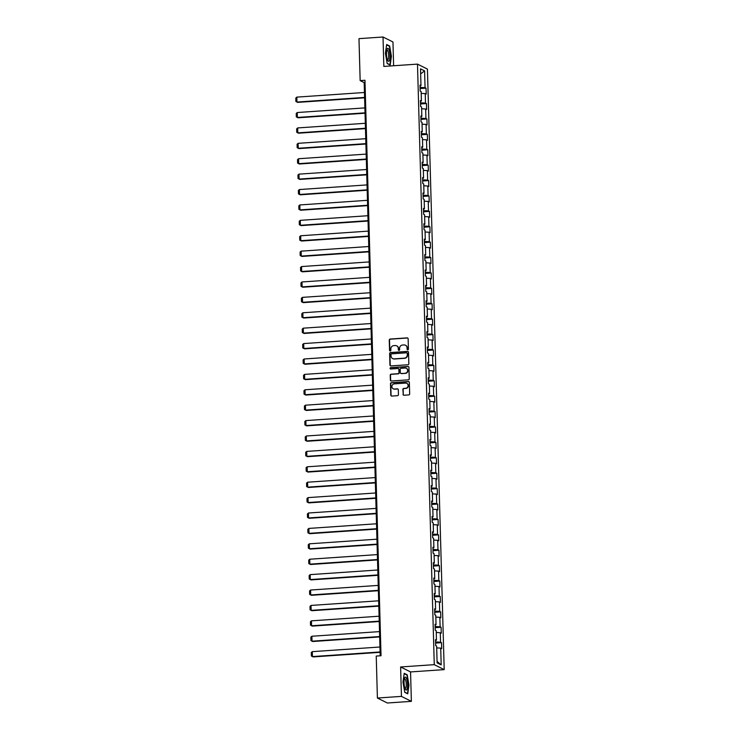 <?xml version="1.0" encoding="UTF-8"?>
<svg xmlns="http://www.w3.org/2000/svg" width="740" height="740" viewBox="0 0 740 740"><rect width="100%" height="100%" fill="white"/><g stroke="black" fill="none" stroke-linecap="round" stroke-linejoin="round"><path stroke-width="1.11" d="M407.777 349.798A0.684 0.657 -63.4 0 0 408.415 349.077L408.129 338.781A0.981 0.934 -63.4 0 0 407.157 337.875L390.174 339.04A0.981 0.934 -63.4 0 0 389.259 340.067L389.545 350.371A0.684 0.657 -63.4 0 0 390.221 351A0.684 0.657 -63.4 0 0 390.868 350.279L390.831 348.947A3.136 2.988 -63.4 0 1 393.763 345.636L395.179 345.543A3.136 2.988 -63.4 0 1 398.286 348.438L398.324 349.77A0.684 0.657 -63.4 0 0 398.999 350.399A0.684 0.657 -63.4 0 0 399.637 349.678L399.6 348.346A3.136 2.988 -63.4 0 1 402.542 345.034L403.957 344.942A3.136 2.988 -63.4 0 1 407.055 347.837L407.093 349.169A0.684 0.657 -63.4 0 0 407.777 349.798M403.013 394.337A0.981 0.934 -63.4 0 0 403.985 395.234L408.748 394.91A0.981 0.934 -63.4 0 0 409.673 393.874L409.35 382.441A0.981 0.934 -63.4 0 0 408.378 381.535L391.395 382.7A0.981 0.934 -63.4 0 0 390.48 383.736L390.794 395.169A0.981 0.934 -63.4 0 0 391.765 396.076L397.519 395.678A0.981 0.934 -63.4 0 0 398.435 394.651L398.305 389.749A0.981 0.934 -63.4 0 0 397.334 388.851L394.476 389.046A2.618 2.498 -63.4 0 1 391.941 385.966A2.618 2.498 -63.4 0 1 394.328 383.857L405.511 383.089A2.618 2.498 -63.4 0 1 408.045 386.178A2.618 2.498 -63.4 0 1 405.659 388.278L403.8 388.407A0.981 0.934 -63.4 0 0 402.875 389.444L403.282 394.466A0.981 0.934 -63.4 0 0 403.661 395.206M400.618 666.962L401.441 696.386L377.4 698.033L387.344 703L411.375 701.354L410.552 671.929L444.204 669.626L434.269 664.659L400.618 666.962L410.552 671.929M393.625 65.758L392.959 41.967L383.024 37L383.838 66.424L417.49 64.121L434.269 664.659M383.024 37L358.983 38.647L360.158 80.614L364.182 82.621L380.194 655.797M377.4 698.033L376.235 656.066L381.035 655.742L364.968 80.281L360.158 80.614M407.907 364.774A0.981 0.934 -63.4 0 0 408.832 363.738L408.508 352.296A0.981 0.934 -63.4 0 0 407.536 351.398L390.554 352.555A0.981 0.934 -63.4 0 0 389.629 353.591L389.952 365.033A0.981 0.934 -63.4 0 0 390.924 365.93L407.907 364.774M408.933 367.373L409.248 378.806A0.981 0.934 -63.4 0 1 408.332 379.842L391.34 381.007A0.981 0.934 -63.4 0 1 390.378 380.101L390.239 375.208A0.981 0.934 -63.4 0 1 391.155 374.172L398.046 373.7A0.981 0.934 -63.4 0 0 398.962 372.664L398.869 369.417A0.981 0.934 -63.4 0 0 397.898 368.511L390.729 369.001A0.684 0.657 -63.4 0 1 390.063 368.196A0.684 0.657 -63.4 0 1 390.683 367.651L407.962 366.466A0.981 0.934 -63.4 0 1 408.933 367.373M444.204 669.626L427.433 69.088L417.49 64.121M441.53 642.681L440.55 642.191L440.291 632.719L441.271 633.209L441.105 627.279L440.124 626.789L439.856 617.308L440.837 617.798L440.67 611.878L439.69 611.388L439.43 601.907L440.411 602.397L440.245 596.477L439.264 595.987L438.996 586.505L439.976 586.996L439.81 581.067L438.829 580.576L438.57 571.104L439.551 571.595L439.384 565.665L438.404 565.175L438.136 555.694L439.116 556.184L438.95 550.264L437.969 549.774L437.71 540.293L438.69 540.783L438.524 534.863L437.543 534.373L437.275 524.891L438.256 525.382L438.089 519.452L437.109 518.962L436.85 509.49L437.83 509.98L437.664 504.051L436.683 503.561L436.415 494.079L437.396 494.57L437.229 488.65L436.249 488.16L435.99 478.678L436.97 479.168L436.804 473.249L435.823 472.758L435.555 463.277L436.535 463.767L436.369 457.838L435.388 457.348L435.129 447.876L436.11 448.366L435.943 442.437L434.963 441.947L434.695 432.465L435.675 432.956L435.509 427.036L434.528 426.545L434.269 417.064L435.25 417.554L435.083 411.634L434.103 411.144L433.834 401.663L434.815 402.153L434.648 396.224L433.668 395.733L433.409 386.262L434.389 386.752L434.223 380.822L433.242 380.332L432.974 370.851L433.954 371.341L433.788 365.421L432.808 364.931L432.549 355.45L433.529 355.94L433.363 350.02L432.382 349.53L432.114 340.049L433.094 340.539L432.928 334.61L431.947 334.129L431.688 324.647L432.669 325.137L432.502 319.208L431.522 318.718L431.254 309.246L432.234 309.727L432.068 303.807L431.087 303.317L430.819 293.836L431.799 294.326L431.642 288.406L430.661 287.916L430.393 278.434L431.374 278.925L431.207 273.005L430.227 272.514L429.959 263.033L430.939 263.523L430.782 257.594L429.801 257.104L429.533 247.632L430.514 248.122L430.347 242.193L429.367 241.703L429.098 232.221L430.079 232.712L429.921 226.792L428.941 226.301L428.673 216.82L429.653 217.31L429.487 211.39L428.506 210.9L428.238 201.419L429.219 201.909L429.052 195.98L428.081 195.49L427.812 186.018L428.793 186.508L428.627 180.579L427.646 180.088L427.378 170.607L428.358 171.097L428.192 165.177L427.211 164.687L426.952 155.206L427.933 155.696L427.766 149.776L426.786 149.286L426.518 139.804L427.498 140.295L427.332 134.365L426.351 133.875L426.092 124.403L427.072 124.894L426.906 118.964L425.925 118.474L425.657 108.993L426.638 109.483L426.471 103.563L425.491 103.073L425.232 93.592L426.212 94.082L426.046 88.162L425.065 87.672L424.594 70.883L420.514 68.839L420.977 85.627L419.996 85.137L420.163 91.066L421.143 91.557L421.411 101.029L420.431 100.538L420.598 106.468L421.578 106.958L421.846 116.439L420.866 115.949L421.023 121.869L422.004 122.359L422.272 131.84L421.291 131.35L421.458 137.27L422.438 137.76L422.707 147.242L421.726 146.751L421.883 152.681L422.864 153.171L423.132 162.643L422.151 162.153L422.318 168.082L423.299 168.572L423.567 178.053L422.586 177.563L422.743 183.483L423.724 183.973L423.992 193.454L423.012 192.964L423.178 198.884L424.159 199.375L424.427 208.856L423.447 208.365L423.613 214.286L424.584 214.776L424.853 224.257L423.872 223.767L424.039 229.696L425.019 230.186L425.287 239.658L424.307 239.168L424.473 245.097L425.454 245.588L425.713 255.069L424.732 254.579L424.899 260.499L425.879 260.989L426.148 270.47L425.167 269.98L425.334 275.9L426.314 276.39L426.573 285.871L425.593 285.381L425.759 291.31L426.74 291.8L427.008 301.272L426.027 300.782L426.194 306.712L427.174 307.202L427.433 316.683L426.453 316.193L426.619 322.113L427.6 322.603L427.868 332.084L426.888 331.594L427.054 337.514L428.035 338.004L428.293 347.486L427.313 346.995L427.48 352.925L428.46 353.415L428.728 362.887L427.748 362.397L427.914 368.326L428.895 368.816L429.154 378.297L428.173 377.807L428.34 383.727L429.32 384.217L429.589 393.699L428.608 393.208L428.775 399.128L429.755 399.618L430.014 409.1L429.034 408.61L429.2 414.539L430.18 415.029L430.449 424.501L429.468 424.011L429.635 429.94L430.615 430.43L430.874 439.911L429.894 439.421L430.06 445.341L431.041 445.832L431.309 455.313L430.329 454.822L430.495 460.743L431.476 461.233L431.735 470.714L430.754 470.224L430.921 476.153L431.901 476.643L432.169 486.115L431.189 485.625L431.355 491.554L432.336 492.045L432.595 501.526L431.614 501.036L431.781 506.955L432.761 507.446L433.029 516.927L432.049 516.437L432.216 522.357L433.196 522.847L433.455 532.328L432.475 531.838L432.641 537.767L433.621 538.248L433.89 547.73L432.909 547.239L433.076 553.168L434.056 553.659L434.315 563.131L433.335 562.65L433.501 568.57L434.482 569.06L434.75 578.541L433.769 578.051L433.936 583.971L434.917 584.461L435.175 593.942L434.195 593.452L434.361 599.372L435.342 599.863L435.61 609.344L434.63 608.854L434.796 614.783L435.777 615.273L436.036 624.745L435.055 624.255L435.222 630.184L436.202 630.674L436.471 640.155L435.49 639.665L435.657 645.585L436.637 646.076L437.109 662.864L441.188 664.899L440.716 648.12L441.697 648.61L441.53 642.681L435.582 643.088M435.592 640.405L435.555 641.922M435.629 641.922L440.55 642.191M436.258 632.487L440.291 632.719M436.471 640.155L435.509 640.433M435.157 625.004L435.12 626.521M435.203 626.512L440.124 626.789M435.823 617.086L439.856 617.308M436.036 624.745L435.083 625.023M434.732 609.603L434.695 611.12M434.769 611.111L439.69 611.388M435.398 601.685L439.43 601.907M435.61 609.344L434.648 609.621M434.297 594.192L434.26 595.719M434.343 595.709L439.264 595.987M434.963 586.284L438.996 586.505M435.175 593.942L434.223 594.22M433.871 578.791L433.834 580.308M433.908 580.308L438.829 580.576M434.537 570.873L438.57 571.104M434.75 578.541L433.788 578.819M433.437 563.39L433.4 564.907M433.483 564.907L438.404 565.175M434.103 555.472L438.136 555.694M434.315 563.131L433.363 563.408M433.011 547.989L432.974 549.505M433.048 549.496L437.969 549.774M433.677 540.071L437.71 540.293M433.89 547.73L432.928 548.007M432.576 532.578L432.539 534.104M432.623 534.095L437.543 534.373M433.242 524.669L437.275 524.891M433.455 532.328L432.502 532.606M432.151 517.177L432.114 518.694M432.188 518.694L437.109 518.962M432.817 509.259L436.85 509.49M433.029 516.927L432.068 517.205M431.716 501.776L431.679 503.293M431.762 503.293L436.683 503.561M432.382 493.858L436.415 494.079M432.595 501.526L431.642 501.794M431.291 486.374L431.254 487.891M431.328 487.882L436.249 488.16M431.957 478.456L435.99 478.678M432.169 486.115L431.207 486.393M430.856 470.973L430.819 472.49M430.902 472.481L435.823 472.758M431.522 463.055L435.555 463.277M431.735 470.714L430.782 470.992M430.43 455.562L430.393 457.079M430.467 457.079L435.388 457.348M431.096 447.644L435.129 447.876M431.309 455.313L430.347 455.59M429.996 440.161L429.959 441.678M430.042 441.678L434.963 441.947M430.661 432.243L434.695 432.465M430.874 439.911L429.921 440.189M429.57 424.76L429.533 426.277M429.607 426.268L434.528 426.545M430.236 416.842L434.269 417.064M430.449 424.501L429.487 424.779M429.135 409.359L429.098 410.876M429.182 410.867L434.103 411.144M429.801 401.441L433.834 401.663M430.014 409.1L429.061 409.377M428.71 393.948L428.673 395.465M428.747 395.465L433.668 395.733M429.376 386.03L433.409 386.262M429.589 393.699L428.627 393.976M428.275 378.547L428.238 380.064M428.321 380.064L433.242 380.332M428.941 370.629L432.974 370.851M429.154 378.297L428.201 378.575M427.85 363.146L427.812 364.663M427.887 364.654L432.808 364.931M428.516 355.228L432.549 355.45M428.728 362.887L427.766 363.164M427.415 347.745L427.378 349.262M427.461 349.252L432.382 349.53M428.081 339.827L432.114 340.049M428.293 347.486L427.341 347.763M426.989 332.334L426.952 333.86M427.026 333.851L431.947 334.129M427.655 324.425L431.688 324.647M427.868 332.084L426.906 332.362M426.555 316.933L426.518 318.45M426.601 318.45L431.522 318.718M427.221 309.015L431.254 309.246M427.433 316.683L426.481 316.961M426.129 301.532L426.092 303.049M426.166 303.039L431.087 303.317M426.795 293.614L430.819 293.836M427.008 301.272L426.046 301.55M425.694 286.13L425.657 287.647M425.74 287.638L430.661 287.916M426.36 278.212L430.393 278.434M426.573 285.871L425.611 286.149M425.269 270.72L425.232 272.246M425.306 272.237L430.227 272.514M425.935 262.811L429.959 263.033M426.148 270.47L425.186 270.748M424.834 255.319L424.797 256.836M424.88 256.836L429.801 257.104M425.5 247.4L429.533 247.632M425.713 255.069L424.751 255.346M424.409 239.917L424.362 241.434M424.446 241.425L429.367 241.703M425.065 231.999L429.098 232.221M425.287 239.658L424.325 239.936M423.974 224.516L423.937 226.033M424.02 226.024L428.941 226.301M424.64 216.598L428.673 216.82M424.853 224.257L423.891 224.535M423.548 209.106L423.502 210.632M423.585 210.623L428.506 210.9M424.205 201.197L428.238 201.419M424.427 208.856L423.465 209.133M423.114 193.704L423.077 195.221M423.16 195.221L428.081 195.49M423.779 185.786L427.812 186.018M423.992 193.454L423.03 193.732M422.679 178.303L422.642 179.82M422.725 179.82L427.646 180.088M423.345 170.385L427.378 170.607M423.567 178.053L422.605 178.322M422.253 162.902L422.216 164.419M422.3 164.41L427.211 164.687M422.919 154.984L426.952 155.206M423.132 162.643L422.17 162.92M421.819 147.491L421.782 149.018M421.865 149.008L426.786 149.286M422.485 139.583L426.518 139.804M422.707 147.242L421.745 147.519M421.393 132.09L421.356 133.607M421.439 133.607L426.351 133.875M422.059 124.172L426.092 124.403M422.272 131.84L421.31 132.118M420.958 116.689L420.921 118.206M421.005 118.206L425.925 118.474M421.624 108.771L425.657 108.993M421.846 116.439L420.884 116.717M420.533 101.288L420.496 102.805M420.57 102.795L425.491 103.073M421.199 93.37L425.232 93.592M421.411 101.029L420.45 101.306M420.098 85.886L420.061 87.403M420.144 87.394L425.065 87.672M420.653 73.898L424.594 70.883M420.977 85.627L420.024 85.905M401.441 696.386L411.375 701.354M437.062 661.44L441.188 664.899M436.683 647.898L440.716 648.12M365.024 82.566L364.182 82.621M420.098 88.569L426.046 88.162M420.524 103.97L426.471 103.563M420.958 119.371L426.906 118.964M421.384 134.773L427.332 134.365M421.819 150.183L427.766 149.776M422.244 165.584L428.192 165.177M422.679 180.986L428.627 180.579M423.104 196.387L429.052 195.98M423.539 211.797L429.487 211.39M423.964 227.199L429.921 226.792M424.399 242.6L430.347 242.193M424.834 258.001L430.782 257.594M425.26 273.411L431.207 273.005M425.694 288.813L431.642 288.406M426.12 304.214L432.068 303.807M426.555 319.615L432.502 319.208M426.98 335.026L432.928 334.61M427.415 350.427L433.363 350.02M427.84 365.828L433.788 365.421M428.275 381.23L434.223 380.822M428.7 396.631L434.648 396.224M429.135 412.041L435.083 411.634M429.561 427.443L435.509 427.036M429.996 442.844L435.943 442.437M430.421 458.245L436.369 457.838M430.856 473.655L436.804 473.249M431.281 489.057L437.229 488.65M431.716 504.458L437.664 504.051M432.142 519.859L438.089 519.452M432.576 535.27L438.524 534.863M433.002 550.671L438.95 550.264M433.437 566.072L439.384 565.665M433.862 581.474L439.81 581.067M434.297 596.884L440.245 596.477M434.722 612.285L440.67 611.878M435.157 627.687L441.105 627.279M385.42 53.289L387.187 63.566L390.184 65.065L391.414 56.286L389.647 46.01L386.659 44.511L385.42 53.289M407.74 693.843L408.97 685.064L407.213 674.788L404.216 673.289L402.986 682.067L404.752 692.344L407.74 693.843M388.944 46.056L389.647 46.01M406.5 674.834L407.213 674.788M407.592 349.789A0.684 0.657 -63.4 0 1 407.361 349.299L407.324 347.966A3.136 2.988 -63.4 0 0 405.575 345.303M396.797 345.904A3.136 2.988 -63.4 0 1 398.555 348.568L398.592 349.9A0.684 0.657 -63.4 0 0 398.814 350.39M407.749 338.041A0.981 0.934 -63.4 0 0 407.425 338.014L390.443 339.17A0.981 0.934 -63.4 0 0 389.527 340.206L389.814 350.501A0.684 0.657 -63.4 0 0 390.036 350.991M408.129 351.565A0.981 0.934 -63.4 0 0 407.805 351.528L390.822 352.693A0.981 0.934 -63.4 0 0 389.906 353.729L390.221 365.162A0.981 0.934 -63.4 0 0 390.6 365.893M407.213 353.452A0.684 0.657 -63.4 0 0 406.538 352.823L391.627 353.84A0.684 0.657 -63.4 0 0 390.988 354.571L391.025 355.977A3.136 2.988 -63.4 0 0 394.133 358.863L404.327 358.169A3.136 2.988 -63.4 0 0 407.259 354.858L407.481 353.591A0.684 0.657 -63.4 0 0 406.991 352.971M392.774 358.632A3.136 2.988 -63.4 0 0 394.401 359.002L394.133 358.863M407.481 353.591L407.527 354.996A3.136 2.988 -63.4 0 1 404.595 358.308L394.401 359.002M398.49 368.687A0.981 0.934 -63.4 0 1 399.138 369.556L399.23 372.803A0.981 0.934 -63.4 0 1 398.314 373.829L391.423 374.301A0.981 0.934 -63.4 0 0 390.507 375.337L390.646 380.231A0.981 0.934 -63.4 0 0 391.016 380.971M408.554 366.633A0.981 0.934 -63.4 0 0 408.23 366.596L390.961 367.78A0.684 0.657 -63.4 0 0 390.544 368.992M405.187 373.21A2.618 2.498 -63.4 0 0 406.288 368.27A2.618 2.498 -63.4 0 0 405.048 368.021L401.108 368.298A0.981 0.934 -63.4 0 0 400.192 369.325L400.285 372.572A0.981 0.934 -63.4 0 0 401.256 373.478L405.464 373.349A2.618 2.498 -63.4 0 0 406.427 368.344M400.923 373.441A0.981 0.934 -63.4 0 0 401.524 373.617L401.256 373.478M405.464 373.349L401.524 373.617M406.889 383.413A2.618 2.498 -63.4 0 1 405.927 388.417L404.068 388.537A0.981 0.934 -63.4 0 0 403.152 389.573L403.282 394.466M393.365 388.861A2.618 2.498 -63.4 0 0 394.744 389.175L394.476 389.046M397.926 389.018A0.981 0.934 -63.4 0 0 397.602 388.981L394.744 389.175M408.97 381.711A0.981 0.934 -63.4 0 0 408.647 381.674L391.664 382.839A0.981 0.934 -63.4 0 0 390.748 383.866L391.062 395.308A0.981 0.934 -63.4 0 0 391.442 396.039M364.598 97.421L296.962 102.055L296.823 97.116L364.459 92.491M296.823 97.116L295.796 98.05L295.889 101.5L297.628 102.388L364.607 97.809M387.51 59.922A6.494 1.702 86.1 0 0 387.815 60.569A6.494 1.702 86.1 0 0 389.888 58.275A6.494 1.702 86.1 0 0 388.944 49.682A6.494 1.702 86.1 0 0 387.039 49.145A6.494 1.702 86.1 0 0 387.51 59.922M387.418 59.681A4.912 1.286 86.1 0 0 387.686 59.764A4.912 1.286 86.1 0 0 388.676 56.407A4.912 1.286 86.1 0 0 387.889 50.986A4.912 1.286 86.1 0 0 387.011 49.959A4.912 1.286 86.1 0 0 386.752 50.08M386.604 44.89L389.416 46.296L391.127 56.249L389.934 64.759L387.15 63.372M407.536 684.454A6.494 1.702 86.1 0 0 406.408 678.229A6.494 1.702 86.1 0 0 404.595 677.923A6.494 1.702 86.1 0 0 404.04 682.706A6.494 1.702 86.1 0 0 405.381 689.347A6.494 1.702 86.1 0 0 407.536 684.454M404.974 688.459A4.912 1.286 86.1 0 0 405.252 688.542A4.912 1.286 86.1 0 0 406.232 684.297A4.912 1.286 86.1 0 0 404.577 678.737A4.912 1.286 86.1 0 0 404.318 678.857M404.17 673.668L406.982 675.074L408.693 685.027L407.5 693.537L404.715 692.15M365.033 112.832L297.387 117.457L297.249 112.526L364.894 107.892M297.249 112.526L296.222 113.451L296.324 116.911L298.063 117.799L365.042 113.211M365.458 128.233L297.822 132.867L297.683 127.928L365.32 123.293M297.683 127.928L296.657 128.853L296.749 132.312L298.488 133.2L365.468 128.612M365.893 143.634L298.248 148.268L298.109 143.329L365.754 138.695M298.109 143.329L297.082 144.254L297.184 147.713L298.923 148.601L365.902 144.013M366.319 159.035L298.683 163.669L298.544 158.73L366.18 154.105M298.544 158.73L297.517 159.664L297.61 163.115L299.349 164.003L366.328 159.424M366.753 174.446L299.108 179.071L298.969 174.141L366.615 169.506M298.969 174.141L297.943 175.065L298.044 178.516L299.783 179.413L366.763 174.825M367.179 189.847L299.543 194.481L299.404 189.542L367.04 184.908M299.404 189.542L298.377 190.467L298.47 193.926L300.209 194.814L367.188 190.226M367.614 205.248L299.968 209.883L299.829 204.943L367.475 200.309M299.829 204.943L298.803 205.868L298.904 209.328L300.644 210.215L367.623 205.628M368.039 220.649L300.403 225.284L300.264 220.344L367.9 215.719M300.264 220.344L299.238 221.279L299.33 224.729L301.069 225.617L368.048 221.038M368.474 236.06L300.829 240.685L300.69 235.755L368.335 231.121M300.69 235.755L299.663 236.68L299.765 240.13L301.504 241.027L368.483 236.439M368.899 251.461L301.263 256.096L301.125 251.156L368.761 246.522M301.125 251.156L300.098 252.081L300.19 255.541L301.929 256.429L368.909 251.84M369.334 266.863L301.689 271.497L301.55 266.557L369.195 261.923M301.55 266.557L300.523 267.482L300.625 270.942L302.364 271.83L369.343 267.242M369.76 282.264L302.124 286.898L301.985 281.959L369.621 277.334M301.985 281.959L300.958 282.893L301.05 286.343L302.789 287.231L369.769 282.652M370.194 297.674L302.549 302.299L302.41 297.369L370.055 292.735M302.41 297.369L301.384 298.294L301.485 301.744L303.224 302.642L370.204 298.054M370.62 313.075L302.984 317.71L302.845 312.77L370.481 308.136M302.845 312.77L301.818 313.695L301.911 317.155L303.65 318.043L370.629 313.455M371.055 328.477L303.409 333.111L303.271 328.171L370.916 323.537M303.271 328.171L302.244 329.096L302.346 332.556L304.085 333.444L371.064 328.856M371.48 343.878L303.844 348.512L303.705 343.573L371.341 338.948M303.705 343.573L302.679 344.507L302.771 347.957L304.51 348.845L371.489 344.267M371.915 359.289L304.269 363.914L304.131 358.983L371.776 354.349M304.131 358.983L303.104 359.908L303.206 363.358L304.945 364.256L371.924 359.668M372.34 374.69L304.704 379.324L304.565 374.385L372.202 369.75M304.565 374.385L303.539 375.31L303.631 378.769L305.38 379.657L372.359 375.069M372.775 390.091L305.13 394.725L305 389.786L372.636 385.151M305 389.786L303.964 390.711L304.066 394.17L305.805 395.058L372.784 390.47M373.2 405.492L305.565 410.127L305.426 405.187L373.062 400.562M305.426 405.187L304.399 406.112L304.492 409.572L306.24 410.46L373.219 405.871M373.635 420.903L305.99 425.528L305.861 420.588L373.496 415.963M305.861 420.588L304.825 421.523L304.926 424.973L306.665 425.87L373.644 421.282M374.061 436.304L306.425 440.929L306.286 435.999L373.931 431.365M306.286 435.999L305.259 436.924L305.352 440.383L307.1 441.271L374.079 436.683M374.496 451.705L306.85 456.339L306.721 451.4L374.357 446.766M306.721 451.4L305.685 452.325L305.786 455.785L307.526 456.673L374.505 452.085M374.921 467.107L307.285 471.741L307.146 466.801L374.792 462.176M307.146 466.801L306.12 467.726L306.212 471.186L307.96 472.074L374.94 467.486M375.356 482.508L307.72 487.142L307.581 482.202L375.217 477.577M307.581 482.202L306.545 483.137L306.647 486.587L308.386 487.475L375.365 482.896M375.781 497.918L308.145 502.543L308.007 497.613L375.652 492.979M308.007 497.613L306.98 498.538L307.072 501.998L308.821 502.885L375.8 498.298M376.216 513.32L308.58 517.954L308.441 513.014L376.077 508.38M308.441 513.014L307.414 513.939L307.507 517.399L309.246 518.287L376.225 513.699M376.651 528.721L309.006 533.355L308.867 528.416L376.512 523.781M308.867 528.416L307.84 529.341L307.933 532.8L309.681 533.688L376.66 529.1M377.076 544.122L309.44 548.756L309.302 543.817L376.938 539.192M309.302 543.817L308.275 544.751L308.367 548.201L310.106 549.089L377.086 544.51M377.511 559.533L309.866 564.158L309.727 559.227L377.372 554.593M309.727 559.227L308.7 560.152L308.793 563.602L310.541 564.5L377.52 559.912M377.937 574.934L310.3 579.568L310.162 574.629L377.798 569.994M310.162 574.629L309.135 575.554L309.228 579.013L310.966 579.901L377.946 575.313M378.371 590.335L310.726 594.969L310.587 590.03L378.233 585.396M310.587 590.03L309.561 590.955L309.662 594.414L311.401 595.302L378.381 590.714M378.797 605.736L311.161 610.37L311.022 605.431L378.658 600.806M311.022 605.431L309.995 606.365L310.088 609.816L311.827 610.704L378.806 606.125M379.232 621.147L311.586 625.772L311.447 620.841L379.093 616.207M311.447 620.841L310.421 621.766L310.522 625.217L312.262 626.114L379.241 621.526M379.657 636.548L312.021 641.182L311.882 636.243L379.518 631.609M311.882 636.243L310.856 637.168L310.948 640.627L312.687 641.515L379.666 636.927M380.092 651.949L312.447 656.584L312.308 651.644L379.953 647.01M312.308 651.644L311.281 652.569L311.383 656.029L313.122 656.917L380.101 652.329"/></g></svg>
